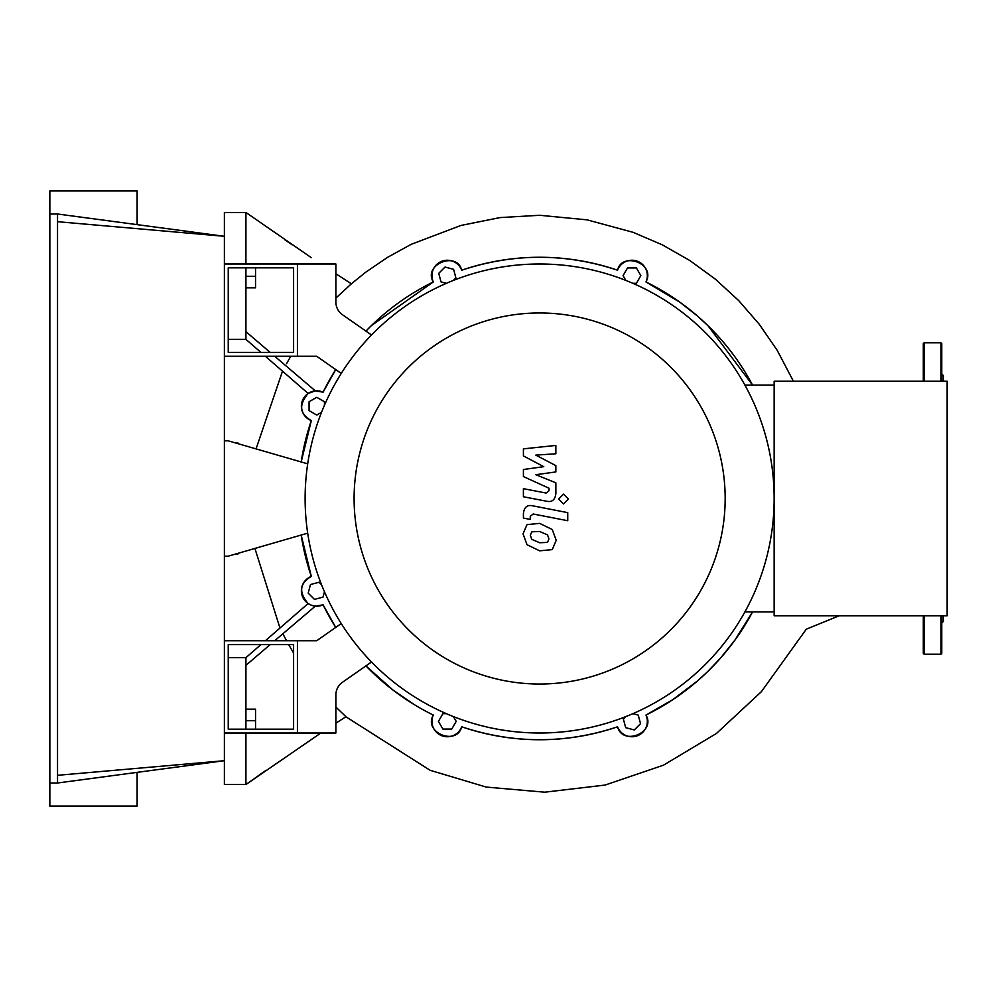 <?xml version="1.0" encoding="UTF-8"?>
<svg xmlns="http://www.w3.org/2000/svg" width="997" height="997" viewBox="0 0 997 997"><rect width="100%" height="100%" fill="white"/><g stroke="black" fill="none" stroke-linecap="round" stroke-linejoin="round"><path stroke-width="1.5" d="M228.238 729.168L228.238 644.585L293.592 644.585L293.592 729.168L228.238 729.168M224.387 733.007L297.43 733.007L297.43 640.747L316.66 640.747L341.261 623.574M224.387 640.747L297.43 640.747L297.43 733.007L335.877 733.007L335.877 694.897A15.379 15.379 0 0 1 342.457 682.284A15.379 15.379 0 0 0 335.877 694.897M354.097 498.5A185.529 185.529 0 0 0 539.639 684.029A185.529 185.529 0 0 0 725.168 498.5A185.529 185.529 0 0 0 539.639 312.971A185.529 185.529 0 0 0 354.097 498.5M305.119 498.5A234.507 234.507 0 0 0 539.639 733.007A234.507 234.507 0 0 0 774.146 498.5L774.146 381.24L947.15 381.24L947.15 615.76L774.146 615.76L774.146 498.5A234.507 234.507 0 0 0 539.639 263.993A234.507 234.507 0 0 0 305.119 498.5M744.896 611.909L774.146 611.909M744.896 385.091L774.146 385.091M371.52 661.996L342.457 682.284M335.877 302.103A15.379 15.379 0 0 0 342.457 314.716A15.379 15.379 0 0 1 335.877 302.103L335.877 263.993L297.43 263.993L297.43 356.253L316.66 356.253L341.261 373.426M371.52 335.004L342.457 314.716M547.515 542.393L548.948 538.879L547.515 534.866L539.664 531.476L531.762 531.812L530.329 535.264L531.762 539.34L539.664 542.742L547.515 542.393M552.238 529.507L539.664 523.388L527.027 524.609L523.039 533.844L527.027 544.711L539.664 550.83L552.238 549.609L556.226 540.299L552.238 529.507M567.742 512.632L532.697 505.815C527.301 504.594 524.21 507.149 523.413 513.48L523.413 518.079L530.267 519.412L530.267 516.309L533.196 514.003L567.742 520.721L567.742 512.632M558.619 499.048L563.529 503.959L568.44 499.048L563.529 494.138L558.619 499.048M523.413 455.928L543.776 466.671L523.413 469.5L523.413 476.566L549.011 488.218L549.011 490.736L546.094 493.041L523.4 488.68L523.4 496.768L546.63 501.229C552.039 502.426 555.117 499.858 555.877 493.527L555.852 482.81L535.813 474.709L555.852 471.942L555.852 465.611L535.813 455.118L555.852 453.785L555.852 445.435L523.413 448.849L523.413 455.928M228.238 352.415L228.238 267.832L293.592 267.832L293.592 352.415L228.238 352.415M224.387 356.253L297.43 356.253L297.43 263.993L224.387 263.993M245.923 263.993L245.923 212.473L311.288 257.662M292.146 244.801L284.519 239.579M793.425 381.24L777.211 350.346L759.34 324.361L738.64 300.533L715.36 279.16L689.799 260.504L662.27 244.826L633.107 232.326L587.146 219.863L539.639 215.277L499.933 217.595L460.876 225.472L411.138 244.352L387.783 257.214L365.7 272.218L351.38 283.796L335.877 273.776M290.763 356.253L286.575 363.631M276.456 357.761L285.553 365.513M263.707 346.881L260.703 344.301L263.707 346.881M311.587 387.671L304.658 381.776M351.38 283.796L335.877 298.091M293.592 351.542L293.056 352.415M228.238 339.341L245.923 339.341L260.94 352.415L245.923 339.341L245.923 331.652L270.187 352.415L245.923 331.652L245.923 267.832M311.201 605.154L315.339 606.126L274.686 640.747L282.874 633.768L286.538 640.747M288.656 644.585L293.592 653.023M335.877 707.06L345.947 716.706L335.877 723.224M245.923 729.168L245.923 665.348L270.187 644.585L245.923 665.348L245.923 657.659L260.94 644.585L245.923 657.659L228.238 657.659M137.125 772.351L137.125 806.062L49.85 806.062L49.85 782.994L57.539 782.994L224.387 760.699L224.387 784.527L245.923 784.527L320.872 733.007M290.937 370.099L315.339 390.874L323.09 392.17A15.379 15.379 0 0 0 302.552 400.296A15.379 15.379 0 0 0 311.326 420.572A241.237 241.237 0 0 0 301.181 461.947L311.326 420.572C299.623 413.917 298.552 404.882 308.123 393.454L265.364 356.253L308.123 393.454L315.339 390.874L274.686 356.253M335.74 627.425A241.237 241.237 0 0 1 323.09 604.83A241.237 241.237 0 0 0 335.74 627.425L323.09 604.83L315.339 606.126L290.239 627.487M266.049 640.149L308.123 603.546L310.678 604.942M245.923 733.007L245.923 784.527L265.601 770.594M267.794 646.642L270.187 644.585M290.115 627.587L300.446 618.801M274.686 640.747L277.365 638.454M297.679 621.156L312.709 608.369M308.123 603.546C298.552 592.28 299.623 583.245 311.326 576.428L301.181 535.053A241.237 241.237 0 0 0 311.326 576.428A15.379 15.379 0 0 0 302.552 596.705A15.379 15.379 0 0 0 323.09 604.83M461.711 726.801A15.379 15.379 0 0 1 441.434 735.587A15.379 15.379 0 0 1 433.309 715.048A15.379 15.379 0 0 0 441.434 735.587A15.379 15.379 0 0 0 461.711 726.801A241.237 241.237 0 0 0 617.567 726.801A15.379 15.379 0 0 0 637.843 735.587A15.379 15.379 0 0 0 645.969 715.048A241.237 241.237 0 0 0 752.561 611.909L734.764 640.348L720.557 658.07L707.496 671.766L697.364 681.026L672.763 699.682L645.969 715.048C656.238 732.483 622.664 746.417 617.567 726.801C565.648 744.024 513.692 744.024 461.711 726.801C456.713 746.392 423.052 732.546 433.309 715.048A241.237 241.237 0 0 1 365.924 665.896L392.98 690.049L414.241 704.592M282.5 371.171L256.055 448.887M323.09 392.17L335.74 369.575A241.237 241.237 0 0 0 323.09 392.17A241.237 241.237 0 0 1 335.74 369.575M365.924 331.104A241.237 241.237 0 0 1 433.309 281.952A241.237 241.237 0 0 0 365.924 331.104L371.358 325.645L433.309 281.952C422.765 264.816 456.813 250.509 461.711 270.199C513.642 252.976 565.598 252.976 617.567 270.199C621.704 251.331 656.088 263.32 645.969 281.952L679.954 302.265L697.339 315.937L707.995 325.72L752.561 385.091A241.237 241.237 0 0 0 645.969 281.952A241.237 241.237 0 0 1 752.561 385.091M235.354 554.108L237.847 554.108L237.847 553.385M235.354 442.892L237.847 442.892L237.847 443.615M446.369 283.335L441.035 281.902L438.742 273.328L445.023 267.046L453.598 269.34L455.891 277.926L453.398 280.419M625.842 280.406L623.075 275.621L627.512 267.931L636.398 267.931L640.834 275.621L636.398 283.31L632.858 283.31M632.896 713.665L638.23 715.098L640.535 723.672L634.254 729.954L625.68 727.66L623.374 719.074L625.879 716.581M453.436 716.594L456.19 721.379L451.753 729.069L442.88 729.069L438.443 721.379L442.88 713.69L446.419 713.69M324.461 591.769L323.04 597.091L314.466 599.396L308.185 593.115L310.478 584.541L319.052 582.248L321.557 584.74M321.545 412.297L316.759 415.064L309.07 410.614L309.07 401.741L316.759 397.305L324.449 401.741L324.449 405.281M433.309 281.952A15.379 15.379 0 0 1 441.434 261.413A15.379 15.379 0 0 1 461.711 270.199A241.237 241.237 0 0 1 617.567 270.199A15.379 15.379 0 0 1 637.843 261.413A15.379 15.379 0 0 1 645.969 281.952M433.309 715.048A241.237 241.237 0 0 1 365.924 665.896M224.387 440.836L228.238 440.836L307.699 463.842M307.699 533.158L228.238 556.164L224.387 556.164M245.923 709.179L255.531 709.179L255.531 729.168M245.923 720.706L255.531 720.706M245.923 287.821L255.531 287.821L255.531 267.832M245.923 276.294L255.531 276.294M57.539 775.305L224.387 760.699L224.387 212.473L245.923 212.473M923.309 381.24L923.309 343.566L924.082 342.794L940.994 342.794L941.766 343.566L941.766 381.24M924.082 615.76L924.082 654.206L940.994 654.206L940.994 615.76M941.766 623.063L943.312 621.517L943.312 615.76M941.766 373.937L943.312 375.483L943.312 381.24M940.994 654.206L941.766 653.434L941.766 615.76M924.082 654.206L923.309 653.434L923.309 615.76M57.539 782.994L57.539 214.006L224.387 236.301L57.539 221.695M49.85 782.994L49.85 214.006L57.539 214.006M137.125 224.649L137.125 190.938L49.85 190.938L49.85 214.006M924.082 381.24L924.082 342.794M940.994 381.24L940.994 342.794M345.884 716.756L430.081 770.282L486.249 787.082L544.674 792.191L605.079 785.063L663.479 765.173L716.407 733.493L761.359 691.706L806.286 629.194L839.25 615.76M279.958 628.048L254.92 548.437"/></g></svg>
